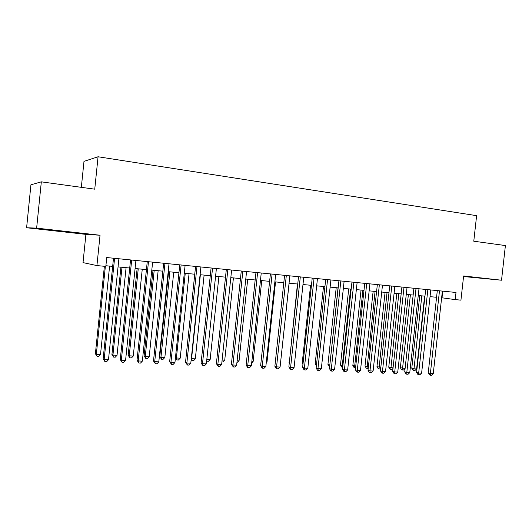 <?xml version="1.0" encoding="UTF-8"?>
<svg xmlns="http://www.w3.org/2000/svg" width="532" height="532" viewBox="0 0 532 532"><rect width="100%" height="100%" fill="white"/><g stroke="black" fill="none" stroke-linecap="round" stroke-linejoin="round"><path stroke-width="0.8" d="M53.193 230.489L66.141 231.832L53.193 230.489M463.572 276.354L479.299 277.977L463.585 276.261M85.911 234.373L100.036 235.237L36.642 228.128L41.323 181.844L30.936 184.784L26.6 227.749L85.911 234.373L83.025 262.608L96.924 265.581L105.828 266.426L106.746 257.548L456.01 292.467L455.219 299.609L460.938 300.148L463.618 275.968L501.53 280.218L463.552 276.534M81.336 187.337L83.99 161.376L98.068 156.76L476.612 215.66L473.779 241.215L505.4 245.558L501.53 280.218M36.642 228.128L26.6 227.749M100.036 235.237L96.924 265.581M41.323 181.844L94.749 189.179L98.068 156.76M441.633 297.754L455.219 299.609M105.901 265.741L112.664 266.386M118.051 266.898L129.708 268.008M135.081 268.52L146.433 269.604M151.8 270.116L162.839 271.167M168.192 271.679L178.945 272.703M184.285 273.215L194.752 274.213M200.085 274.718L210.273 275.689M215.586 276.201L225.508 277.145M230.815 277.651L240.477 278.575M245.764 279.074L255.174 279.972M260.454 280.477L269.611 281.348M274.878 281.854L283.802 282.705M289.049 283.204L297.747 284.035M302.981 284.534L311.446 285.338M316.666 285.837L324.919 286.622M330.126 287.12L338.159 287.885M343.353 288.384L351.187 289.129M356.36 289.621L363.988 290.352M369.148 290.844L376.583 291.549M381.73 292.041L388.972 292.733M394.099 293.225L401.161 293.897M406.275 294.382L413.158 295.041M418.252 295.526L424.962 296.164M430.036 296.65L436.573 297.275M442.75 291.144L442.019 297.794M437.311 290.598L428.233 372.892L430.368 373.497L439.485 290.818M433.261 373.617L431.552 375.24L430.395 375.186L430.368 373.497L433.261 373.617L442.371 291.104M430.395 375.186L429.537 374.947L428.233 372.892M419.755 295.666L411.781 368.25L413.783 368.816L416.616 368.942L424.629 296.131M421.803 295.865L413.836 370.465L413.038 370.232L411.781 368.25M416.616 368.942L414.967 370.511L413.836 370.465M425.7 289.441L416.576 372.387L418.677 372.992L427.848 289.654M421.617 373.118L419.894 374.747L418.724 374.701L418.677 372.992L421.617 373.118L430.774 289.947M418.724 374.701L417.879 374.455L416.576 372.387M413.903 288.258L404.726 371.875L406.794 372.486L416.017 288.47M409.78 372.613L408.057 374.255L406.867 374.209L406.794 372.486L409.78 372.613L418.99 288.77M406.867 374.209L406.036 373.963L404.726 371.875M401.913 287.061L392.683 371.356L394.724 371.968L403.994 287.267M397.756 372.094L396.027 373.757L394.811 373.703L394.724 371.968L397.756 372.094L407.02 287.573M394.811 373.703L393.999 373.457L392.683 371.356M389.73 285.844L380.447 370.824L382.448 371.436L391.778 286.05M385.534 371.569L383.798 373.245L382.568 373.191L382.448 371.436L385.534 371.569L394.85 286.356M382.568 373.191L381.763 372.945L380.447 370.824M408.377 294.582L400.357 367.725L405.105 368.417M410.391 294.775L402.405 369.953L401.613 369.72L400.357 367.725M405.091 368.53L403.555 370.006L402.405 369.953M396.812 293.478L388.752 367.193L393.068 367.865M398.801 293.671L390.794 369.434L390.016 369.208L388.752 367.193M392.995 368.49L391.958 369.487L390.794 369.434M385.075 292.361L376.969 366.648L380.832 367.313M387.03 292.547L378.997 368.909L378.232 368.683L376.969 366.648M380.706 368.463L380.187 368.962L378.997 368.909M373.145 291.223L364.999 366.096L368.397 366.741M375.073 291.41L367.02 368.377L366.269 368.144L364.999 366.096M368.211 368.43L367.02 368.377M377.341 284.607L368.011 370.285L369.979 370.904L379.356 284.806M373.112 371.037L371.369 372.726L370.119 372.673L369.979 370.904L373.112 371.037L382.481 285.119M370.119 372.673L369.328 372.42L368.011 370.285M361.035 290.066L352.836 365.537L355.755 366.169M362.924 290.246L354.684 366.116L354.844 367.838L354.106 367.605L352.836 365.537M355.569 367.871L354.844 367.838M364.752 283.343L355.363 369.74L357.298 370.358L366.728 283.543M360.483 370.498L358.741 372.194L357.464 372.141L357.298 370.358L360.483 370.498L369.906 283.862M357.464 372.141L356.693 371.895L355.363 369.74M348.719 288.896L340.487 364.972L342.901 365.577M350.575 289.069L342.289 365.551L342.482 367.286L341.757 367.053L340.487 364.972M351.951 282.066L342.508 369.181L344.404 369.807L353.893 282.259M347.649 369.946L345.893 371.662L344.596 371.609L344.404 369.807L347.649 369.946L357.118 282.585M344.596 371.609L343.838 371.356L342.508 369.181M336.211 287.699L327.931 364.393L329.833 364.985M338.033 287.872L329.774 365.557M329.654 366.641L327.931 364.393M338.931 280.763L329.441 368.616L331.29 369.241L340.832 280.956M334.588 369.388L332.833 371.117L331.516 371.057L331.29 369.241L334.588 369.388L344.118 281.282M331.516 371.057L330.771 370.804L329.441 368.616M323.496 286.489L315.17 363.808L316.553 364.274M316.387 365.817L315.17 363.808M325.69 279.44L316.148 368.044L317.956 368.669L327.552 279.626M321.315 368.816L319.546 370.558L318.209 370.505L317.956 368.669L321.315 368.816L330.897 279.958M318.209 370.505L317.484 370.252L316.148 368.044M310.575 285.258L302.203 363.216L303.054 363.509M302.947 364.453L302.203 363.216M312.224 278.096L302.628 367.459L304.39 368.091L314.046 278.276M307.809 368.237L306.033 369.993L304.67 369.94L304.39 368.091L307.809 368.237L317.444 278.615M304.67 369.94L303.965 369.68L302.628 367.459M297.441 284.002L289.315 362.718M289.282 363.05L289.022 362.611M298.525 276.726L288.869 366.861L290.592 367.499L300.301 276.899M294.07 367.645L292.287 369.421L290.904 369.361L290.592 367.499L294.07 367.645L303.759 277.245M290.904 369.361L290.213 369.108L288.869 366.861M280.55 362.738L289.109 283.21M284.587 275.33L274.878 366.255L276.554 366.894L286.316 275.503M280.085 367.047L278.303 368.836L276.893 368.776L276.554 366.894L280.085 367.047L289.84 275.855M276.893 368.776L276.221 368.523L274.878 366.255M266.326 362.086L266.991 362.119L275.543 281.913M266.991 362.119L266.239 362.877M270.409 273.913L260.64 365.644L262.263 366.282L272.085 274.08M265.86 366.435L264.072 368.244L262.635 368.184L262.263 366.282L265.86 366.435L275.669 274.439M262.635 368.184L261.983 367.925L260.64 365.644M251.849 361.428L253.146 361.487L261.744 280.603M253.146 361.487L251.683 362.97M255.972 272.47L246.143 365.012L247.719 365.657L257.601 272.63M251.383 365.81L249.588 367.639L248.125 367.579L247.719 365.657L251.383 365.81L261.245 272.996M248.125 367.579L247.493 367.313L246.143 365.012M237.112 360.756L239.061 360.842L247.706 279.26M239.061 360.842L236.92 362.591M241.275 271.001L231.393 364.373L232.916 365.019L242.851 271.16M236.64 365.178L234.845 367.02L233.355 366.96L232.916 365.019L236.64 365.178L246.569 271.526M233.355 366.96L231.393 364.373M222.11 360.071L224.73 360.191L233.422 277.897M224.73 360.191L223.001 361.973L221.917 361.92M226.313 269.505L216.378 363.728L217.847 364.373L227.842 269.658M221.638 364.533L219.836 366.395L218.32 366.329L217.847 364.373L221.638 364.533L231.62 270.037M218.32 366.329L216.378 363.728M206.835 359.373L210.153 359.526L218.898 276.514M210.153 359.526L208.418 361.321L206.649 361.122M206.948 361.255L206.729 360.39M211.084 267.982L201.083 363.063L202.493 363.715L212.547 268.128M206.356 363.881L204.554 365.757L203.005 365.69L202.493 363.715L206.356 363.881L216.398 268.514M203.005 365.69L201.083 363.063M200.371 274.745L191.567 358.681L195.317 358.847L204.108 275.104M191.287 358.548L192.079 360.596L191.168 359.679M195.317 358.847L193.582 360.663L192.079 360.596M195.57 266.432L185.515 362.392L186.865 363.043L196.973 266.572M190.795 363.21L188.986 365.105L187.41 365.038L186.865 363.043L190.795 363.21L200.897 266.964M187.41 365.038L185.515 362.392M185.256 273.308L176.398 357.989L180.215 358.162L189.06 273.667M175.474 357.537L176.398 357.989L176.95 359.925L175.434 357.89M180.215 358.162L178.473 359.991L176.95 359.925M179.763 264.85L169.648 361.707L170.938 362.358L181.113 264.983M174.948 362.531L173.133 364.447L171.53 364.373L170.938 362.358L174.948 362.531L185.103 265.382M171.53 364.373L169.648 361.707M168.617 271.719L159.766 356.673L160.963 357.285L164.847 357.457L173.738 272.211M169.868 271.839L160.963 357.285L161.548 359.24L159.766 356.673M164.847 357.457L163.105 359.306L161.548 359.24M163.67 263.24L153.495 361.002L154.719 361.66L164.947 263.367M158.802 361.84L156.98 363.768L155.344 363.702L154.719 361.66L158.802 361.84L169.016 263.772M155.344 363.702L153.495 361.002M153.01 270.229L144.106 355.955L145.243 356.566L149.199 356.746L158.144 270.722M154.2 270.342L145.243 356.566L145.868 358.541L144.106 355.955M149.199 356.746L147.45 358.608L145.868 358.541M147.264 261.598L137.03 360.29L138.187 360.955L148.475 261.724M142.35 361.135L140.521 363.083L138.859 363.01L138.187 360.955L142.35 361.135L152.624 262.136M138.859 363.01L137.03 360.29M137.116 268.713L128.165 355.223L129.236 355.835L133.266 356.021L142.257 269.205M138.24 268.826L129.236 355.835L129.901 357.83L128.165 355.223M133.266 356.021L131.51 357.903L129.901 357.83M130.546 259.929L120.252 359.566L121.336 360.231L131.69 260.042M125.579 360.41L123.75 362.378L122.054 362.312L121.336 360.231L125.579 360.41L135.919 260.467M122.054 362.312L120.252 359.566M120.93 267.17L111.926 354.478L112.937 355.09L117.04 355.276L126.084 267.663M121.994 267.277L112.937 355.09L113.642 357.105L111.926 354.478M117.04 355.276L115.284 357.178L113.642 357.105M113.502 258.226L103.148 358.827L104.159 359.492L114.58 258.333M108.488 359.679L106.653 361.667L104.924 361.594L104.159 359.492L108.488 359.679L118.889 258.765M104.924 361.594L103.148 358.827M104.378 266.286L95.394 353.72L96.332 354.332L100.508 354.525L109.605 266.093M105.369 266.379L96.332 354.332L97.083 356.367L95.394 353.72M100.508 354.525L98.753 356.44L97.083 356.367"/></g></svg>
